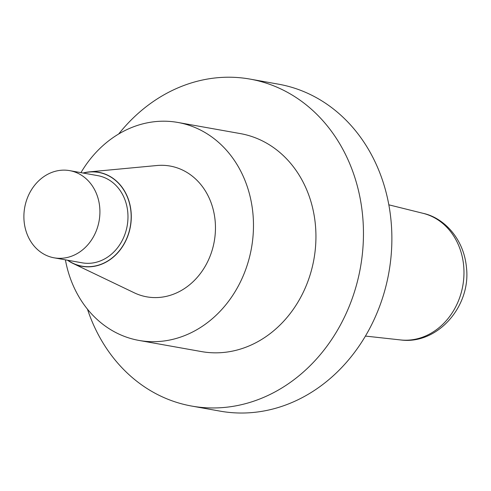 <?xml version="1.0" encoding="UTF-8"?>
<svg xmlns="http://www.w3.org/2000/svg" width="491" height="491" viewBox="0 0 491 491"><rect width="100%" height="100%" fill="white"/><g stroke="black" fill="none" stroke-linecap="round" stroke-linejoin="round"><path stroke-width="0.74" d="M87.453 309.164A166.068 141.746 -79.9 0 0 191.748 406.075L220.171 411.145A166.068 141.746 -79.9 0 0 384.195 292.562A166.068 141.746 -79.9 0 0 311.828 95.272A166.068 141.746 -79.9 0 0 278.483 84.17L250.06 79.1A166.068 141.746 -79.9 0 0 118.699 133.982M191.748 406.075A166.068 141.746 -79.9 0 0 360.449 267.472A166.068 141.746 -79.9 0 0 250.06 79.1M139.002 340.435L201.463 351.581A110.708 94.499 -79.9 0 0 313.933 259.18A110.708 94.499 -79.9 0 0 240.345 133.595L177.877 122.455A110.708 94.499 100.1 0 1 251.472 248.041A110.708 94.499 100.1 0 1 139.002 340.435A110.708 94.499 100.1 0 1 116.772 333.039A110.708 94.499 100.1 0 1 65.401 259.837M96.07 231.359A44.282 37.801 -79.9 0 0 69.679 170.635A44.282 37.801 -79.9 0 0 24.691 207.595A44.282 37.801 -79.9 0 0 54.127 257.824A44.282 37.801 -79.9 0 0 96.07 231.359M69.679 170.635L97.74 175.637A44.282 37.801 100.1 0 1 106.633 178.595A44.282 37.801 100.1 0 1 124.131 236.361A44.282 37.801 100.1 0 1 82.193 262.832L54.127 257.824M83.053 173.016A47.756 40.759 100.1 0 1 89.221 171.893A47.756 40.759 100.1 0 1 108.272 175.471A47.756 40.759 100.1 0 1 127.144 237.767A47.756 40.759 100.1 0 1 72.901 263.397A47.756 40.759 100.1 0 1 67.5 260.212M89.221 171.893L156.936 165.516A66.426 56.698 100.1 0 1 209.694 257.137A66.426 56.698 100.1 0 1 134.239 292.789L72.901 263.397M80.954 172.642A110.708 94.499 100.1 0 1 177.877 122.455M423.076 213.327C444.042 217.777 463.86 238.841 466.45 267.417C471.176 306.022 437.616 345.044 400.496 339.932A64.407 54.974 -79.9 0 0 461.491 291.722A64.407 54.974 -79.9 0 0 432.933 216.979A64.407 54.974 -79.9 0 0 423.076 213.327L388.841 204.821M83.39 173.078A47.609 40.636 100.1 0 1 108.216 175.606A47.609 40.636 100.1 0 1 125.806 240.461A47.609 40.636 100.1 0 1 67.844 260.273M400.496 339.932L365.433 336.077"/></g></svg>
